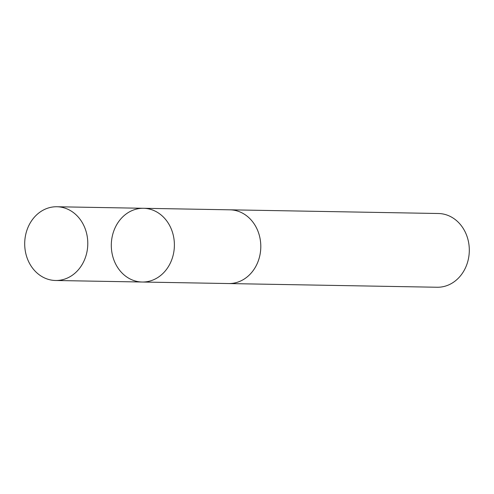 <?xml version="1.0" encoding="UTF-8"?>
<svg xmlns="http://www.w3.org/2000/svg" width="494" height="494" viewBox="0 0 494 494"><rect width="100%" height="100%" fill="white"/><g stroke="black" fill="none" stroke-linecap="round" stroke-linejoin="round"><path stroke-width="0.74" d="M229.16 209.808A36.877 31.542 91 0 1 229.908 209.814A36.871 31.536 91 0 1 256.417 265.247A36.871 31.536 91 0 1 228.605 283.55L142.192 282.025A36.871 31.542 -89 0 0 170.01 263.722A36.871 31.542 -89 0 0 143.501 208.289A36.871 31.542 -89 0 0 111.311 244.598A36.871 31.542 -89 0 0 142.192 282.025A36.871 31.542 -89 0 0 170.01 263.722A36.871 31.542 -89 0 0 143.501 208.289L56.896 206.751A36.877 31.542 91 0 1 83.412 262.191A36.877 31.542 91 0 1 55.594 280.493A36.877 31.542 91 0 1 29.078 225.054A36.877 31.542 91 0 1 56.896 206.751M143.501 208.289L229.908 209.82A36.877 31.542 91 0 1 260.795 247.247A36.877 31.542 91 0 1 228.599 283.556A36.877 31.542 91 0 1 227.858 283.537M229.908 209.814L438.413 213.507A36.877 31.542 91 0 1 469.3 250.94A36.877 31.542 91 0 1 437.11 287.249L228.599 283.556M142.192 282.025L55.594 280.493"/></g></svg>
